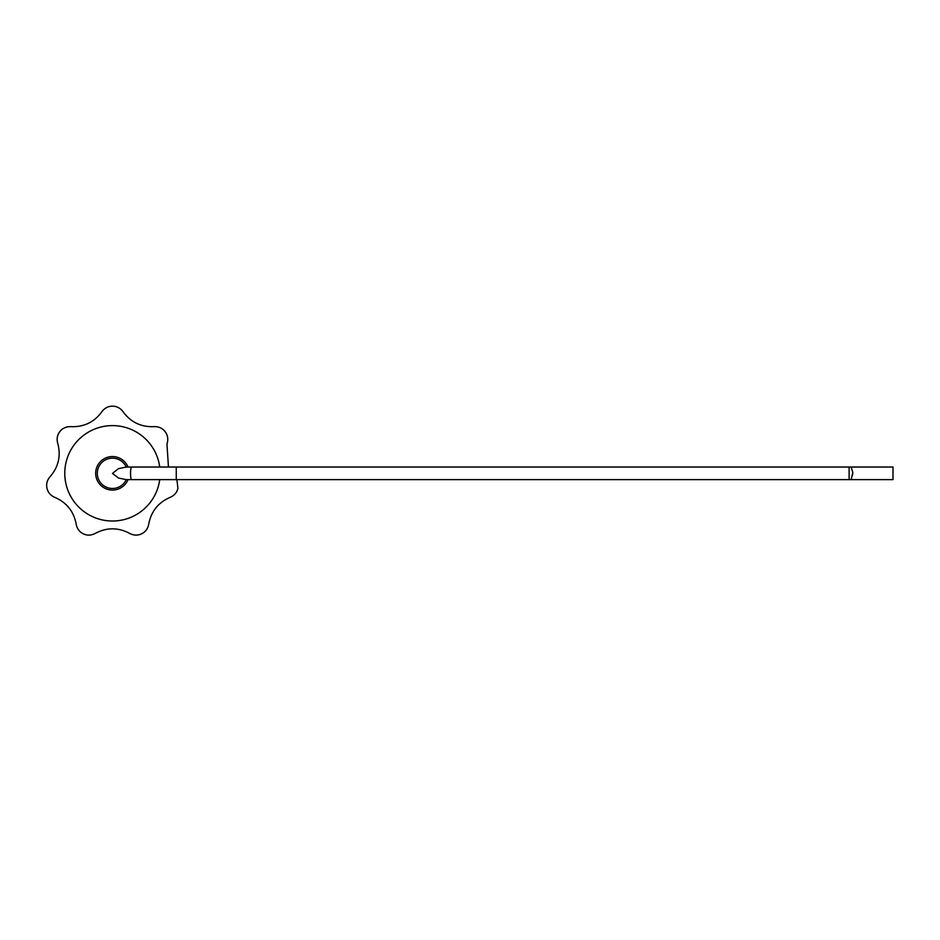 <?xml version="1.0" encoding="UTF-8"?>
<svg xmlns="http://www.w3.org/2000/svg" width="940" height="940" viewBox="0 0 940 940"><rect width="100%" height="100%" fill="white"/><g stroke="black" fill="none" stroke-linecap="round" stroke-linejoin="round"><path stroke-width="1.41" d="M176.908 479.623L177.918 488.271C176.908 492.724 174.018 495.885 169.224 497.754C158.179 502.841 151.399 511.337 148.908 523.239C148.167 528.303 145.724 531.829 141.588 533.814C137.475 535.812 133.198 535.518 128.757 532.933C117.876 527.469 107.019 527.469 96.162 532.933C91.744 535.518 87.467 535.812 83.331 533.814C79.207 531.84 76.763 528.315 76.011 523.239C73.508 511.325 66.728 502.829 55.695 497.754C50.913 495.897 48.022 492.736 47 488.271C45.978 483.806 47.212 479.706 50.713 475.946C58.468 466.557 60.877 455.971 57.963 444.173C56.435 439.286 57.105 435.044 59.96 431.46C62.816 427.876 66.787 426.29 71.91 426.69C84.083 426.889 93.871 422.178 101.273 412.543C104.14 408.301 107.877 406.186 112.459 406.186C117.03 406.174 120.755 408.289 123.645 412.543C131.071 422.189 140.859 426.901 153.008 426.69C158.108 426.278 162.091 427.876 164.958 431.46C167.814 435.032 168.483 439.274 166.956 444.173L168.46 467.027M852.604 475.005L852.792 472.479L851.205 467.027L176.25 467.027L176.25 479.623L132.575 479.623M849.125 467.027L849.125 479.623L893 479.623L893 467.027L851.205 467.027M851.205 479.623L852.792 472.479M126.254 467.039L118.416 468.661L112.471 473.454L118.546 478.049L126.254 479.612A15.158 15.158 0 0 1 103.094 485.24A15.158 15.158 0 0 1 103.094 461.411A15.158 15.158 0 0 1 126.254 467.027M132.575 467.027L131.671 467.027A6.298 1.116 90 0 0 131.659 467.027A6.298 1.116 90 0 0 130.542 473.325A6.298 1.116 90 0 0 131.659 479.623A6.298 1.116 90 0 0 131.671 479.623L125.713 479.623M128.016 479.623A16.791 16.791 0 0 1 95.81 471.175A16.791 16.791 0 0 1 128.016 467.027M125.713 467.027L176.25 467.027M159.73 479.623A47.681 47.681 0 0 1 108.253 520.831A47.681 47.681 0 0 1 64.825 471.222A47.681 47.681 0 0 1 159.73 467.027M849.125 479.623L176.25 479.623"/></g></svg>
